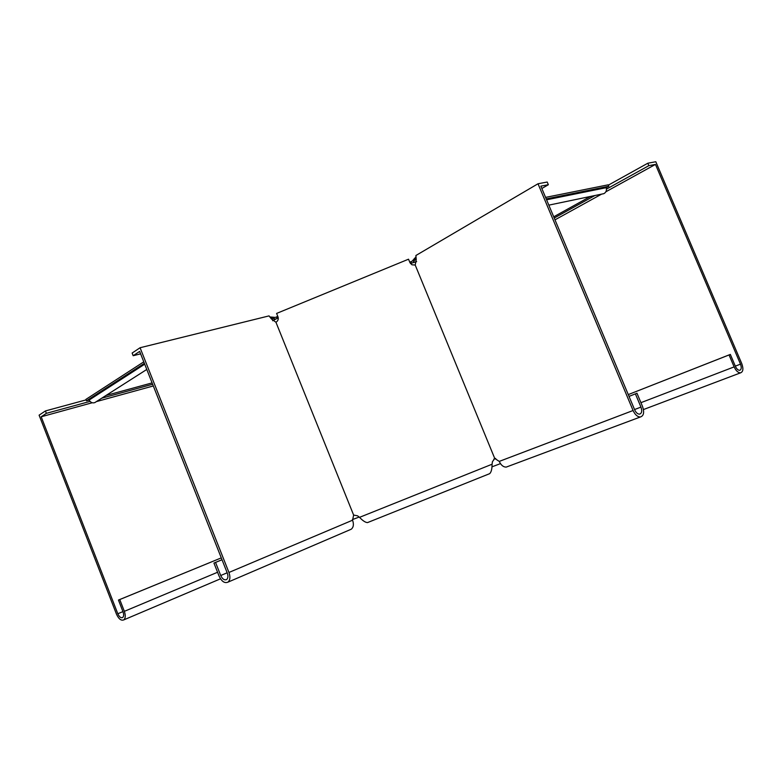 <?xml version="1.0" encoding="UTF-8"?>
<svg xmlns="http://www.w3.org/2000/svg" width="782" height="782" viewBox="0 0 782 782"><rect width="100%" height="100%" fill="white"/><g stroke="black" fill="none" stroke-linecap="round" stroke-linejoin="round"><path stroke-width="1.17" d="M416.659 261.618L411.459 263.182L410.853 261.716L412.104 261.217L416.083 256.77M269.77 316.935L275.342 317.433L276.574 316.906L277.16 318.372L278.255 317.922M410.501 263.583L411.459 263.182M277.16 318.372L272.615 320.737M272.253 317.111L271.862 318.352L275.46 319.007M271.862 318.352L270.875 318.284M276.574 316.906L277.805 316.397M409.758 262.166L410.853 261.716M95.443 402.212L94.837 402.593C92.55 403.365 90.644 402.525 89.119 400.071L86.479 400.785L85.922 399.377L143.78 361.841M144.709 364.187L89.119 400.071M144.377 363.347L86.479 400.785M106.02 395.457L152.109 382.897M274.062 317.336L273.671 318.567M413.16 262.429L414.137 260.846L412.955 260.25M414.137 260.846L416.122 258.431M415.281 259.399L414.098 258.813M602.609 193.926L603.802 193.672C606.03 192.48 606.852 190.485 606.246 187.68L608.836 186.243L608.23 184.816L545.582 197.396M608.836 186.243L546.217 198.911M606.246 187.68L546.589 199.801M590.4 196.468L553.724 216.81M140.623 353.845L133.175 355.712L139.655 351.411L227.288 573.079C228.315 576.08 228.09 578.24 226.624 579.54C224.414 580.449 222.45 579.1 220.72 575.513L215.549 562.424L222.02 559.765M133.175 355.712L132.129 353.053L140.086 347.736L228.94 572.463C230.485 576.969 230.152 580.205 227.953 582.15C224.639 583.519 221.687 581.505 219.097 576.119L213.936 563.05L215.549 562.424M350.053 529.737L351.226 529.228C353.532 527.322 353.982 524.311 352.574 520.196L353.63 515.074L275.948 322.252L271.559 319.046L269.047 315.889L140.086 347.736M222.01 559.726L213.936 563.05M275.948 322.252L276.329 322.018C278.109 320.679 278.656 318.958 277.981 316.857L276.603 313.426L408.536 259.194L409.944 262.625L411.958 264.795L415.213 265.049L494.752 458.477L492.416 461.751L492.064 464.371C492.073 469.083 491.262 472.181 489.649 473.677L488.838 474.009M353.63 515.074L357.57 515.817L359.525 517.352C362.809 520.792 365.487 522.542 367.53 522.591L368.273 522.288M634.544 409.543L640.957 407.109C642.276 411.058 641.797 413.404 639.51 414.147C637.613 414.098 635.991 412.661 634.661 409.827L540.861 186.145L548.348 184.728L541.858 188.501M548.348 184.728L547.214 182.04L538.016 183.76L633.078 410.511C635.072 414.753 637.486 416.914 640.331 417.002C643.772 415.887 644.505 412.368 642.511 406.435L636.978 393.238L629.031 396.396L636.978 393.238M415.213 265.049L416.239 259.585L415.887 255.509L538.016 183.76M507.782 466.522L506.218 467.098C503.373 467.128 501.057 465.231 499.258 461.4L494.752 458.477M640.957 407.109L635.404 393.893M122.95 611.612L117.818 613.762L41.192 416.786L92.217 402.75M96.391 401.606L153.311 385.956M86.118 399.876L45.424 410.941L39.1 415.174L116.518 614.251C118.717 618.992 121.132 620.879 123.742 619.901C125.54 618.298 125.746 615.444 124.348 611.338L119.754 599.55L118.453 600.058L221.286 557.889L119.754 599.55M117.818 613.762C119.284 616.93 120.887 618.191 122.627 617.536C123.83 616.47 123.967 614.564 123.028 611.827L118.453 600.058M90.057 401.391L46.363 413.346L41.192 416.786M152.646 384.255L101.738 398.194M45.424 410.941L46.363 413.346M608.367 185.139L647.799 163.233L655.805 161.737L741.756 363.601C743.584 368.762 743.164 371.851 740.505 372.858C738.12 372.818 735.999 370.834 734.132 366.895L729.049 354.95L730.339 354.412L735.412 366.347C736.654 368.967 738.071 370.297 739.664 370.316C741.434 369.642 741.707 367.589 740.495 364.148L655.463 164.416L605.874 191.776M606.48 189.107L648.835 165.667L655.463 164.416M729.049 354.95L628.278 394.587L730.339 354.412M601.593 194.131L554.995 219.84M554.233 218.031L594.877 195.529M647.799 163.233L648.835 165.667M352.574 520.196L228.94 572.463M227.171 572.786L220.72 575.513M492.073 464.225L359.525 517.352M499.258 461.4L633.078 410.511M217.572 572.258L124.348 611.338M735.324 366.132L740.495 364.148M493.794 459.151L495.71 458.418M640.937 402.671L734.132 366.895M146.791 369.456L94.837 402.593M603.802 193.672L548.827 205.138M227.953 582.15L351.226 529.228M367.53 522.591L489.649 473.677M640.331 417.002L506.218 467.098M123.742 619.901L220.495 578.817M352.369 519.619L359.143 517.058M491.927 466.854L500.46 463.628M643.449 409.553L740.505 372.858"/></g></svg>
